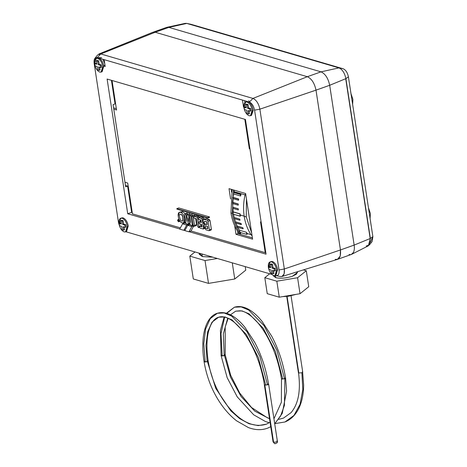 <?xml version="1.0" encoding="UTF-8"?>
<svg xmlns="http://www.w3.org/2000/svg" width="467" height="467" viewBox="0 0 467 467"><rect width="100%" height="100%" fill="white"/><g stroke="black" fill="none" stroke-linecap="round" stroke-linejoin="round"><path stroke-width="0.7" d="M200.968 221.253L199.012 221.948L198.784 222.701L199.479 223.775L201.691 224.423L202.077 226.933L199.858 226.285L201.814 225.59L199.858 226.285L202.077 226.933L201.691 224.423L199.479 223.775L198.784 222.701L199.199 221.948L201.154 221.253L199.199 221.948L201.411 222.596L201.026 220.085L198.814 219.437L198.119 218.363L198.533 217.61L200.489 216.916L203.53 217.803L200.489 216.916L198.533 217.61L201.575 218.498L203.53 217.803L204.225 218.883L203.53 217.803L201.575 218.498L202.269 219.572L204.225 218.883L202.269 219.572L203.559 228.024L203.186 228.999L200.139 228.112L199.45 227.038L200.139 228.112L203.186 228.999L205.136 228.287M204.599 228.491L203.18 228.976L203.559 228.024L204.277 227.768L203.559 228.024L202.269 219.572L201.575 218.498L198.533 217.61L198.119 218.363L198.814 219.437L201.026 220.085L201.411 222.596L199.199 221.948M200.302 216.916L198.533 217.61M199.858 226.285L199.45 227.038L199.678 226.285L201.633 225.59M180.595 212.164L182.229 211.58L182.924 211.785L185.043 213.635L182.924 211.785L180.968 212.479L182.924 211.785L182.229 211.58L180.274 212.275L180.968 212.479C182.679 213.256 183.835 215.048 184.43 217.85L184.64 219.221L183.496 222.975L181.885 222.777C180.169 222 179.013 220.208 178.417 217.4L178.207 216.034L179.357 212.281L182.229 211.58L179.357 212.281M183.496 222.975L185.749 222.129L184.529 222.286M185.271 219L184.64 219.221L185.271 219M185.06 217.628L184.43 217.85L185.06 217.628M184.43 217.85C183.835 215.048 182.679 213.256 180.968 212.479L180.274 212.275C178.651 212.076 177.962 213.331 178.207 216.034L178.417 217.4C179.013 220.208 180.169 222 181.885 222.777L182.574 222.981C184.196 223.173 184.885 221.924 184.64 219.221L184.43 217.85M182.469 221.095L183.052 220.646L183.257 218.819L182.854 220.716L181.751 221.119L180.42 220.004L179.398 216.507L180.42 220.004L181.751 221.119L182.854 220.716L182.854 217.517C182.492 215.836 181.803 214.762 180.776 214.295C181.803 214.762 182.492 215.836 182.854 217.517L183.064 218.889L183.046 217.447C182.69 215.766 181.996 214.692 180.968 214.225L180.186 214.225L180.968 214.225C181.996 214.692 182.69 215.766 183.046 217.447L183.052 220.646L181.949 221.049M180.776 214.295L180.636 214.254C179.661 214.131 179.246 214.884 179.398 216.507C179.246 214.884 179.661 214.131 180.636 214.254L180.776 214.289M180.28 214.184L180.636 214.254M188.254 225.147L188.68 224.37L186.724 225.065L183.829 230.324L185.224 229.828L183.829 230.324L179.678 229.11L182.574 223.851L186.724 225.065L188.68 224.37L188.265 224.248L188.68 224.37L188.254 225.147M186.129 223.623L184.529 223.156L182.574 223.851L184.529 223.156L186.129 223.623M182.574 223.851L179.678 229.11L183.829 230.324L186.724 225.065L182.574 223.851M178.943 220.827L179.562 220.605L178.943 220.827L178.073 219.484L178.943 220.827L178.423 221.767L178.943 220.827M177.559 220.424L178.073 219.484L177.559 220.424L178.423 221.767L177.559 220.424M178.861 219.122L178.073 219.484M178.388 221.539L178.803 220.786L178.388 221.539L177.693 220.465L178.05 220.336L177.693 220.465L178.575 221.539M178.108 219.712L177.693 220.465L178.108 219.712L178.803 220.786L177.927 219.712M180.011 221.282L178.423 221.767M178.125 221.154L178.388 220.663L178.125 221.154M178.353 221.311L178.009 220.774L178.762 221.34L178.353 221.311M178.423 220.015L178.633 221.387L178.423 220.015M178.353 220.436L177.88 219.969L178.009 220.774L177.88 219.969L178.353 220.436M205.894 228.17L205.025 226.828L205.544 225.888L207.535 226.349L207.885 228.632L207.535 226.349L207.692 228.696L207.342 226.413L205.544 225.888L205.025 226.828L205.894 228.17L207.692 228.696L205.894 228.17M204.984 223.962L204.085 222.409L204.569 221.241L206.834 221.778L207.255 224.522L206.834 221.778L207.255 224.522L204.99 223.985L207.062 224.586L206.642 221.848L204.569 221.241L204.085 222.409L204.984 223.962M205.182 224.785C204.155 224.318 203.46 223.244 203.104 221.562C203.46 223.244 204.155 224.318 205.182 224.785C204.289 224.68 203.91 225.368 204.044 226.851L205.947 229.811L204.044 226.851C203.91 225.368 204.289 224.68 205.182 224.785L204.949 224.691M210.95 230.003L211.358 229.256L209.409 229.945L211.358 229.256L210.033 220.576L208.078 221.27L209.409 229.945L208.078 221.27L210.033 220.576L209.339 219.502L207.383 220.196L208.078 221.27L207.383 220.196L204.342 219.309C203.367 219.192 202.952 219.939 203.104 221.562C202.952 219.939 203.367 219.192 204.342 219.309L206.297 218.614L209.339 219.502L210.033 220.576L211.358 229.256L211.131 230.003L208.994 230.698L209.409 229.945L208.994 230.698L205.947 229.811L208.994 230.698M205.317 218.965L203.793 219.309L207.383 220.196L209.339 219.502L206.297 218.614L204.342 219.309M205.416 225.87L205.737 225.824L205.416 225.87M205.503 225.824L207.535 226.349L205.544 225.888M206.834 221.778L204.569 221.241L206.834 221.778M190.904 231.124L193.799 225.865L191.844 226.559L188.948 231.819L190.904 231.124L188.948 231.819L184.798 230.61L187.693 225.345L191.844 226.559L193.799 225.865L190.904 231.124M193.461 225.765L192.433 225.468L193.461 225.765M190.303 224.843L189.649 224.656L187.693 225.345L189.649 224.656L190.303 224.843M187.693 225.345L184.798 230.61L188.948 231.819L191.844 226.559L187.693 225.345M176.812 208.644L176.882 209.105L207.587 218.077L207.517 217.622L176.812 208.644L207.517 217.622L209.473 216.927L209.543 217.383L209.473 216.927L178.768 207.955L209.473 216.927L207.517 217.622L207.587 218.077L209.543 217.383L207.587 218.077L176.882 209.105L176.812 208.644L178.768 207.955L176.812 208.644M192.217 224.709L193.099 224.393L192.217 224.709L190.962 216.49L192.217 224.709L191.703 225.649L192.217 224.709M191.96 216.133L190.962 216.49L191.96 216.133M190.542 222.391L189.579 216.087L190.098 215.147L190.962 216.49L190.098 215.147L189.579 216.087L190.542 222.391L188.481 215.532L187.53 214.394L187.01 215.053L186.946 221.335L185.983 215.036L185.119 213.688L184.599 214.627L185.854 222.847L186.707 224.183L187.536 224.429L188.073 223.821L188.131 217.844L190.092 224.37L190.875 225.403L191.703 225.649L190.875 225.403L190.092 224.37L188.131 217.844L188.073 223.821L187.536 224.429L186.707 224.183L185.854 222.847L184.599 214.627L185.119 213.688L185.983 215.036L187.086 214.639L185.983 215.036L186.946 221.335L187.01 215.053L187.53 214.394L189.479 213.699L190.437 214.838L188.481 215.532L190.542 222.391M191.534 215.392L192.048 214.452L192.918 215.795L192.048 214.452L190.098 215.147M193.227 225.187L191.703 225.649M186.555 213.933L187.069 212.993L187.938 214.341L187.069 212.993L185.119 213.688M189.491 223.734L190.022 223.127L189.719 223.734L187.536 224.429M190.022 223.127L188.073 223.816L190.022 223.127M190.028 223.127L188.073 223.821L190.028 223.127M188.966 214.359L189.479 213.699L187.32 214.4L189.479 213.699L187.53 214.394L188.481 215.532L190.437 214.838L189.62 213.74L187.53 214.394M194.57 225.392L196.525 224.703L195.574 218.492L196.525 224.703L194.57 225.392L193.315 217.178L194.57 225.392L194.056 226.332L194.57 225.392M193.186 224.989L191.931 216.77L192.445 215.83L193.315 217.178L192.445 215.83L191.931 216.77L193.186 224.989L194.056 226.332L193.186 224.989M193.887 216.075L194.4 215.135L195.06 215.824L194.4 215.135L192.445 215.83M196.012 225.643L196.525 224.703L196.239 225.637L194.056 226.332M194.249 218.101L193.554 217.027L194.249 218.101L196.461 218.749L197.617 226.285L196.461 218.749L194.249 218.101M198.995 226.688L199.473 226.518L198.481 227.627L197.617 226.285L198.481 227.627L198.995 226.688L197.704 218.241L198.995 226.688M200.927 225.841L200.664 224.119L200.927 225.841M200.267 221.504L200.004 219.782L200.267 221.504M198.101 218.101L197.704 218.241L197.01 217.167L193.968 216.279L193.554 217.027L193.968 216.279L197.01 217.167L197.704 218.241L198.101 218.101M199.52 227.336L198.481 227.627M199.66 217.546L198.965 216.472L197.01 217.167L198.965 216.472L199.66 217.546M195.597 215.701L198.965 216.472L195.924 215.585L193.968 216.279L195.597 215.701M195.737 215.585L193.968 216.279M150.929 33.945L155.207 32.258L152.756 32.305L98.852 54.009L100.79 53.962L97.691 54.89L94.906 58.328L97.229 57.634C94.795 57.336 93.762 59.216 94.13 63.267L118.583 223.08L94.13 63.267L94.906 58.328M246.261 216.898L244.188 216.291C245.303 223.459 247.714 229.782 251.415 235.257L252.028 235.432L251.415 235.257C247.714 229.782 245.303 223.459 244.188 216.291C243.109 209.105 243.435 201.814 245.169 194.412L245.776 194.587L245.169 194.412C243.435 201.814 243.109 209.105 244.188 216.291L246.261 216.898L251.631 232.858L246.261 216.898L246.448 198.965L246.261 216.898M244.381 216.221L240.231 215.007L240.417 216.145L240.231 215.007L244.381 216.221M233.506 214.125L234.212 217.482L239.746 219.099L240.032 220.202L239.746 219.099L234.212 217.482L233.506 214.125M234.498 218.585L235.502 221.837L241.036 223.454L241.421 224.522L241.036 223.454L235.496 221.843L234.498 218.585M235.893 222.905L237.213 226.046L242.747 227.662L243.243 228.69L242.747 227.662L242.881 228.818L243.243 228.69L242.881 228.818L242.747 227.662L237.213 226.046L235.893 222.905M237.709 227.073L239.46 230.231L246.378 232.251L247.189 233.523L251.339 234.738L247.189 233.523L247.288 234.165L246.699 234.376L239.787 232.356L239.46 230.231L237.709 227.073M275.542 443.615L274.614 443.65L273.072 441.887L273.58 442.202L264.847 385.135L264.404 384.604L264.847 385.135L273.58 442.202C276.324 442.167 277.468 441.747 277.001 440.936L277.375 441.204L268.642 384.148L267.883 384.79L264.847 385.135L267.883 384.79C268.788 384.376 268.869 384.055 268.134 383.827M286.744 296.44L298.419 372.719L298.81 373.01L287.088 296.405L298.81 373.01L301.816 372.754C302.797 372.351 302.966 372.024 302.33 371.761C302.966 372.024 302.797 372.351 301.816 372.754L298.81 373.01L298.705 372.316M273.504 275.524L273.586 276.05L275.775 277.69L275.431 275.454L275.775 277.69C280.562 278.688 286.131 278.204 292.465 276.236L297.508 272.389L297.409 271.741M201.954 253.984L202.351 256.581L212.911 257.189L202.351 256.581L201.954 253.984M281.928 276.522L337.454 259.378L340.221 256.056L340.449 249.956L284.327 268.98L284.146 273.86L281.928 276.522L280.188 276.499C283.44 276.89 284.817 274.386 284.327 268.98L279.032 269.967L254.579 110.154C253.68 105.945 251.952 103.26 249.378 102.092L248 101.689L247.02 102.034C249.588 103.201 251.322 105.886 252.215 110.095L250.499 115.728L249.115 115.734C251.55 116.026 252.589 114.152 252.215 110.095C251.322 105.886 249.588 103.201 247.02 102.034C244.585 101.742 243.552 103.616 243.92 107.673C244.813 111.882 246.547 114.567 249.115 115.734C246.547 114.567 244.813 111.882 243.92 107.673L245.642 102.04L248 101.689L242.466 100.072L243.511 106.92L243.821 106.809L243.511 106.92L243.838 107.013L243.511 106.92L242.466 100.072L104.147 59.653L105.192 66.501L103.814 66.098C102.915 61.889 101.181 59.204 98.613 58.036L97.638 58.381C100.207 59.548 101.94 62.239 102.833 66.442L101.111 72.076L99.734 72.081C102.168 72.379 103.201 70.499 102.833 66.442C101.94 62.239 100.207 59.548 97.638 58.381C95.198 58.089 94.165 59.969 94.532 64.02C95.431 68.229 97.165 70.914 99.734 72.081C97.165 70.914 95.431 68.229 94.532 64.02L96.255 58.393L98.613 58.036L97.229 57.634L100.79 53.962L155.178 32.246L168.867 27.39L186.812 23.426L191.067 24.325L343.216 68.783L338.96 67.89C342.387 69.443 344.693 73.027 345.889 78.637L348.417 76.845L372.87 236.658L370.343 238.45L369.309 245.029L366.221 245.969M351.669 254.305L368.358 245.823L370.343 238.456L372.87 236.658L370.378 242.396M246.15 101.934L248.701 101.987C251.135 103.645 252.653 106.423 253.266 110.317C252.653 106.423 251.135 103.645 248.701 101.987L249.378 102.092C251.952 103.26 253.68 105.945 254.579 110.154L259.874 109.167L316.007 90.149L329.69 85.292L345.889 78.637L370.36 238.45L354.155 245.087L340.449 249.956C341.062 256.71 339.34 259.845 335.277 259.348M369.309 245.029L372.094 241.591L372.87 236.658L348.417 76.845C347.518 72.636 345.79 69.951 343.216 68.783C345.79 69.951 347.518 72.636 348.417 76.845L345.889 78.637C344.693 73.027 342.387 69.443 338.96 67.89L321.016 71.848L168.867 27.39L166.579 27.407L152.896 32.264M232.338 213.337L230.955 212.929C232.198 220.862 234.971 227.75 239.273 233.593L240.657 233.996C236.355 228.153 233.582 221.265 232.338 213.337L233.593 189.993L232.338 213.337C233.582 221.265 236.355 228.153 240.657 233.996L239.273 233.593C234.971 227.75 232.198 220.862 230.955 212.929L232.338 213.337M185.101 23.397L186.812 23.426L168.867 27.39L155.178 32.246L168.867 27.39L155.178 32.246L307.333 76.705C311.612 78.654 314.501 83.132 315.996 90.143L329.679 85.286L315.996 90.143C314.501 83.132 311.612 78.654 307.333 76.705L252.939 98.42C256.365 99.979 258.677 103.557 259.874 109.167C258.677 103.557 256.365 99.979 252.939 98.42L249.378 102.092L248 101.689L245.642 102.04M96.768 58.282L96.255 58.393M119.966 223.483C119.599 219.432 120.632 217.552 123.066 217.85L122.091 218.194C124.66 219.362 126.394 222.047 127.287 226.256L125.57 231.883L124.187 231.895C121.618 230.727 119.885 228.036 118.992 223.833C119.885 228.036 121.618 230.727 124.187 231.895C126.621 232.187 127.654 230.307 127.287 226.256C126.394 222.047 124.66 219.362 122.091 218.194L123.066 217.85L120.708 218.2L122.091 218.194C119.657 217.896 118.624 219.776 118.992 223.833L120.708 218.2M269.348 267.136C268.98 263.084 270.014 261.205 272.454 261.497L271.473 261.847C274.041 263.014 275.775 265.7 276.674 269.908L274.952 275.536L273.569 275.542C271 274.38 269.266 271.689 268.373 267.48C269.266 271.689 271 274.38 273.569 275.542C276.009 275.839 277.042 273.96 276.674 269.908C275.775 265.7 274.041 263.014 271.473 261.847L272.454 261.497L270.095 261.853L271.473 261.847C269.039 261.549 268.005 263.429 268.373 267.48L270.095 261.853M125.664 186.806L127.619 186.111L125.46 185.481L127.619 186.111L131.636 212.368L132.249 212.549L131.636 212.368L127.73 213.758L107.118 79.057L245.432 119.476L266.044 254.176L189.217 231.725L266.044 254.176L245.432 119.476L107.118 79.057L127.73 213.758L179.766 228.964L127.73 213.758L131.636 212.368L127.619 186.111L125.664 186.806L124.969 182.241L125.664 186.806M113.09 104.62L113.785 109.185L116.552 109.996L113.785 109.185L113.09 104.62L115.045 103.925L111.432 80.318L115.045 103.925L113.09 104.62M279.032 269.967C279.4 274.018 278.367 275.898 275.933 275.6L276.353 275.688L275.933 275.6C278.367 275.898 279.4 274.018 279.032 269.967L284.327 268.98L259.874 109.167L254.579 110.154L279.032 269.967M280.469 276.569L275.933 275.6M274.952 275.536L275.927 275.191L277.649 269.558C276.756 265.355 275.022 262.664 272.454 261.497C275.022 262.664 276.756 265.355 277.649 269.558L275.419 275.297M125.57 231.883L126.545 231.539L128.267 225.911C127.368 221.702 125.635 219.017 123.066 217.85C125.635 219.017 127.368 221.702 128.267 225.911L126.032 231.644M250.499 115.728L251.474 115.378L253.266 110.317L250.96 115.489M101.111 72.076L102.092 71.725L103.814 66.098L101.578 71.836M125.909 231.766L271.689 274.363L125.909 231.766M184.879 230.459L184.097 230.231L184.879 230.459M120.27 227.838L118.583 223.08M113.586 107.859L116.353 108.671L113.586 107.859M249.378 102.092L248.841 100.668L249.378 102.092L252.939 98.42L100.79 53.962L97.229 57.634L98.613 58.036C101.181 59.204 102.915 61.889 103.814 66.098L105.192 66.501L104.147 59.653L97.229 57.634L101.678 57.669L97.229 57.634L249.378 102.092M103.697 65.456L104.999 65.217L103.697 65.456M104.766 63.705L102.886 59.286L104.766 63.705M245.613 193.507L229.011 188.656L230.581 198.93L229.011 188.656L245.613 193.507L252.594 239.168L245.613 193.507M231.171 189.287L231.609 192.165L231.171 189.287M237.569 231.112L237.954 233.623L252.396 237.843L237.954 233.623L237.569 231.112M240.371 232.146L240.657 233.996L240.371 232.146M233.938 190.092L234.183 191.698L245.245 194.932L234.183 191.698L233.938 190.092M127.73 183.052L124.969 182.241L113.785 109.185L124.969 182.241L127.73 183.052L132.447 213.868L127.73 183.052M234.685 225.742L235.998 234.317L237.954 233.623L235.998 234.317L252.594 239.168L235.998 234.317L234.685 225.742M265.233 252.67L190.985 230.978L265.233 252.67L265.787 252.478L265.233 252.67L260.516 221.854L265.233 252.67M180.361 227.873L132.447 213.868L180.361 227.873M273.037 267.754L275.116 268.362L275.466 270.644L274.485 270.994L272.413 270.387L274.485 270.994L275.466 270.644L275.116 268.362L273.037 267.754L272.063 268.105L274.135 268.712L275.116 268.362L274.135 268.712L274.485 270.994L274.135 268.712L272.063 268.105L271.537 264.678L270.154 264.275L270.679 267.696L268.607 267.095L270.679 267.696L270.154 264.275L271.134 263.925L272.518 264.334L273.037 267.754L272.518 264.334L271.537 264.678L272.063 268.105L273.037 267.754M273.493 270.702L273.913 273.464L273.493 270.702M269.582 266.745L270.58 267.036L269.582 266.745L268.607 267.095L269.582 266.745M121.747 220.278L123.13 220.681L123.656 224.102L125.728 224.709L126.078 226.991L125.103 227.341L124.753 225.059L122.681 224.452L123.656 224.102L123.13 220.681L122.156 221.025L122.681 224.452L122.156 221.025L123.13 220.681L121.747 220.278L120.772 220.622L121.747 220.278M124.105 227.05L124.531 229.811L124.105 227.05M120.2 223.092L121.192 223.384L120.2 223.092L119.219 223.442L119.57 225.724L121.642 226.332L122.167 229.752L121.642 226.332L119.57 225.724L119.219 223.442L121.297 224.049L120.772 220.622L122.156 221.025L120.772 220.622L121.297 224.049L119.219 223.442L120.2 223.092M99.202 64.294L101.275 64.901L101.625 67.184L100.65 67.528L98.572 66.921L100.65 67.528L101.625 67.184L101.275 64.901L99.202 64.294L98.222 64.639L100.3 65.246L101.275 64.901L100.3 65.246L100.65 67.528L100.3 65.246L98.222 64.639L97.702 61.218L96.319 60.809L96.838 64.236L94.766 63.629L96.838 64.236L96.319 60.809L97.294 60.465L98.677 60.868L99.202 64.294L98.677 60.868L97.702 61.218L98.222 64.639L99.202 64.294M99.652 67.236L100.072 69.997L99.652 67.236M95.741 63.284L96.739 63.57L95.741 63.284L94.766 63.629L95.741 63.284M246.675 104.118L248.059 104.52L248.584 107.947L250.662 108.548L251.007 110.831L250.032 111.181L249.682 108.899L247.609 108.291L248.584 107.947L248.059 104.52L247.084 104.865L247.609 108.291L247.084 104.865L248.059 104.52L246.675 104.118L245.7 104.462L246.675 104.118M249.034 110.889L249.46 113.65L249.034 110.889M245.128 106.931L246.121 107.223L245.128 106.931L244.148 107.282L244.498 109.564L246.576 110.171L247.096 113.592L246.576 110.171L244.498 109.564L244.148 107.282L246.226 107.889L245.7 104.462L247.084 104.865L245.7 104.462L246.226 107.889L244.148 107.282L245.128 106.931M184.016 24.045L186.812 23.426L185.306 23.35L166.982 27.29L168.867 27.39L186.812 23.426L338.943 67.884L337.437 67.808M247.288 234.165L246.378 232.251L246.699 234.376L247.288 234.165M232.21 189.59L230.955 212.929L232.21 189.59M237.347 227.201L237.213 226.046L242.706 227.68L237.172 226.063L237.347 227.201L242.881 228.818L237.347 227.201M235.672 222.981L235.496 221.843L235.672 222.981L241.206 224.598L241.03 223.459L235.502 221.837L241.036 223.454L241.421 224.522L235.672 222.981M234.387 218.626L234.212 217.482L234.387 218.626L239.915 220.243L239.746 219.099L234.212 217.482L239.746 219.099L240.032 220.202L234.387 218.626M233.296 214.201L232.525 202.439L233.021 198.65L232.747 202.357L238.281 203.974L238.234 205.194L232.7 203.577L232.753 207.173L238.281 208.79L238.345 209.969L232.811 208.352L233.156 211.843L240.073 213.863L240.231 215.007L240.073 213.863L233.156 211.843L233.296 214.201L240.213 216.221L239.863 213.939L232.945 211.913L240.073 213.863L240.417 216.145L233.296 214.201M232.98 198.668L232.805 197.523L233.167 197.395L233.704 193.98L233.477 192.474L234.183 191.698L234.055 192.264L240.972 194.29L240.622 196.006L233.704 193.98L233.167 197.395L238.701 199.012L238.555 200.267L232.98 198.668L238.555 200.267L238.701 199.012L238.339 199.14L238.514 200.279L238.339 199.14L238.701 199.012L233.167 197.395L238.339 199.14L232.805 197.523L232.98 198.668M244.62 100.703L244.901 102.506L244.62 100.703M249.892 148.599L249.337 148.798L249.95 148.973L249.337 148.798L249.892 148.599M261.129 222.029L260.516 221.854L261.129 222.029M244.825 119.301L249.337 148.798L244.825 119.301M112.039 80.499L116.552 109.996L112.039 80.499M155.178 32.246L100.79 53.962L252.939 98.42L307.333 76.705L321.016 71.848L307.333 76.705L155.196 32.252M329.679 85.286L329.679 85.286C328.184 78.275 325.295 73.792 321.016 71.848C325.295 73.792 328.184 78.275 329.679 85.286L354.149 245.099L370.36 238.45L345.907 78.643L370.173 238.52L345.714 78.707L329.679 85.286M340.449 249.956L315.996 90.143L259.874 109.167L284.327 268.98L340.449 249.956L340.274 255.963L337.6 259.331L340.268 255.969L340.472 249.956L354.149 245.099L329.69 85.292L316.007 90.149L340.461 249.962L315.996 90.143L340.449 249.956M191.067 24.325L186.812 23.426L168.867 27.39L321.016 71.848L338.96 67.89L186.812 23.426L338.96 67.89L186.812 23.426L338.96 67.89L343.216 68.783L191.067 24.325L186.531 23.356M337.6 259.331L351.289 254.474L353.408 252.489C354.377 250.563 354.611 248.012 354.114 244.831L354.114 244.831C354.611 248.012 354.377 250.563 353.408 252.489C352.387 254.322 350.915 254.988 349.001 254.486M338.96 67.89L186.812 23.426L183.992 24.05M350.98 93.593L352.889 99.325L352.638 104.427L352.889 99.325L350.98 93.593M368.445 207.745L370.354 213.477L370.103 218.579L370.354 213.477L368.445 207.745M199.117 253.155L199.292 254.287L202.351 256.581L199.467 253.26M208.516 283.387L234.749 279.003L232.274 262.845L234.749 279.003L245.765 270.165L245.222 266.628L245.765 270.165L234.749 279.003L208.516 283.387L205.025 260.557L208.516 283.387L193.303 278.945L208.516 283.387M217.383 258.49L205.025 260.557L189.806 256.114L193.303 278.945L189.806 256.114L194.996 251.952L189.806 256.114L205.025 260.557L217.383 258.49M228.375 280.066L214.178 282.442M279.278 297.187L300.024 293.714L297.578 277.737L276.832 281.204L279.278 297.187L276.832 281.204L264.801 277.69L267.247 293.667L279.278 297.187L267.247 293.667L264.801 277.69L269.681 273.773L264.801 277.69L276.832 281.204L297.578 277.737L300.024 293.714L279.278 297.187M303.387 269.897L306.294 270.749L308.74 286.726L300.024 293.714L308.74 286.726L306.294 270.749L297.578 277.737L306.294 270.749L303.387 269.897M297.234 271.794L296.638 274.047L292.465 276.236C286.131 278.204 280.562 278.688 275.775 277.69L273.621 275.559M295.202 294.519L283.393 296.498M224.195 355.679L221.095 355.597L224.195 355.679L223.308 333.963L227.727 318.144L223.308 333.963L224.195 355.679L225.176 355.124L224.802 354.675L225.176 355.124L224.195 355.679L221.095 355.591L220.418 330.414L224.148 316.988M302.628 372.082L303.638 385.041C303.579 393.57 302.131 401.007 299.294 407.352C296.02 414.515 291.256 419.395 284.993 421.981L293.947 415.437L300.059 404.311L302.803 389.612L301.904 372.719L302.803 389.612L300.059 404.311L293.947 415.437L284.993 421.981L275.022 423.598M298.512 372.695C300.865 390.675 298.39 403.984 291.087 412.618L283.457 418.123L278.817 419.348L283.487 418.111M269.535 418.771L254.778 411.147L241.065 396.506L230.447 377.021L224.481 355.574L230.447 377.021L241.065 396.506L254.778 411.147L269.535 418.771M281.473 378.731L284.566 378.83L276.919 350.355L263.995 325.569L248.683 310.024L241.206 306.912L234.416 307.204L241.206 306.918L248.683 310.03L263.995 325.569L276.919 350.355L284.566 378.83L285.36 377.896L284.864 378.731L281.957 379.058L281.473 378.725L281.957 379.058L284.864 378.731L284.421 405.356L280.632 415.934L274.707 423.767L280.632 415.934L284.421 405.356L284.864 378.731L285.36 377.896L284.566 378.83L281.473 378.749C279.079 364.383 274.905 351.429 268.951 339.883C265.256 332.691 261.257 326.649 256.943 321.757C248.929 312.937 243.184 311.016 240.172 310.783L235.672 311.168L230.441 314.828M285.588 378.118L285.588 378.124C283.09 362.877 278.484 348.931 271.759 336.281L261.993 321.284C258.321 316.749 254.562 313.199 250.715 310.648C245.029 306.86 239.6 305.71 234.416 307.204L226.396 313.252M282.494 378.036L275.355 351.453L263.289 328.313L248.993 313.801L242.011 310.894L235.672 311.168M222.117 354.879L221.008 333.584L224.662 317.099M226.734 313.351L234.416 307.204M221.825 354.984C220.681 355.988 221.568 356.181 224.481 355.574M205.077 360.927L203.793 343.671L205.579 329.083L210.255 318.611L217.377 313.252L224.166 312.966L231.644 316.077L246.955 331.617L259.88 356.397L267.527 384.878L264.433 384.796L267.527 384.878L268.548 384.166L267.527 384.878L259.88 356.397L246.955 331.617L231.644 316.077L224.166 312.966L217.377 313.258C211.265 314.945 205.363 321.973 203.378 336.462C202.439 344.016 202.666 352.41 204.056 361.639L207.155 361.727L208.136 361.172L207.762 360.722L208.136 361.172L207.155 361.727L204.061 361.645C206.694 377.143 212.076 390.897 220.202 402.91C225.147 410.236 230.634 416.225 236.658 420.866L248.374 427.562C255.367 430.2 261.894 430.358 267.953 428.035L270.749 426.692M273.464 442.179L274.614 443.65C276.89 443.323 277.807 442.506 277.375 441.204M276.867 440.901L277.001 440.936C277.468 441.747 276.324 442.167 273.58 442.202L273.481 442.185M217.377 313.252C222.572 311.758 228.019 312.913 233.716 316.719C237.563 319.282 241.322 322.837 244.988 327.379L254.754 342.393C261.462 355.037 266.062 368.965 268.548 384.166L268.543 384.143M265.454 384.084L258.315 357.494L246.249 334.36L231.953 319.848L224.971 316.941L218.632 317.216L212 322.195L207.64 331.914L205.953 345.481L207.155 361.727L205.953 345.481L207.64 331.914L212 322.189L218.638 317.216C213.863 318.517 210.372 323.789 208.159 333.024C206.56 340.846 206.566 350.18 208.171 361.014C210.576 375.217 215.41 387.914 222.671 399.104C226.279 404.685 230.219 409.501 234.498 413.558C245.338 423.861 255.974 427.398 266.412 424.17L258.152 425.606L249.098 423.756L239.793 418.724L230.786 410.82L215.736 388.369L207.447 361.621L215.736 388.369L230.786 410.82L239.793 418.724L249.092 423.756L258.146 425.606L266.447 424.159M264.433 384.779L264.433 384.796C262.045 370.448 257.877 357.518 251.941 345.994C248.251 338.797 244.253 332.749 239.939 327.846C236.29 323.73 232.724 320.741 229.25 318.885C225.17 316.772 221.632 316.212 218.638 317.216M207.155 361.727L204.056 361.639M204.785 361.032C203.647 362.036 204.528 362.229 207.447 361.621M238.24 205.194L238.281 203.974L238.234 205.194L238.281 203.974L232.747 202.357L238.059 204.056L232.525 202.439L232.7 203.577L238.234 205.194M233.704 193.98L240.622 196.006L240.388 194.494L233.477 192.474L233.704 193.98M240.622 196.006L240.972 194.29L240.388 194.494L240.622 196.006M240.972 194.29L234.055 192.264L233.477 192.474L240.388 194.494L240.972 194.29M246.378 232.251L239.46 230.231L239.787 232.356L246.699 234.376L246.378 232.251M232.636 207.208L232.811 208.352L238.345 209.969L238.17 208.825L232.636 207.208L238.281 208.79L232.636 207.208M238.345 209.969L238.281 208.79L238.345 209.969L232.811 208.352L238.345 209.969M247.959 110.574L248.479 114.001L249.46 113.65L248.479 114.001L247.096 113.592L248.479 114.001L247.959 110.574L250.032 111.181L247.959 110.574M248.584 107.947L247.609 108.291L249.682 108.899L250.662 108.548L248.584 107.947M250.032 111.181L251.007 110.831L250.662 108.548L249.682 108.899L250.032 111.181M97.189 66.518L95.116 65.911L94.766 63.629L95.116 65.911L97.189 66.518L97.714 69.945L99.097 70.348L98.572 66.921L99.097 70.348L100.072 69.997L99.097 70.348L97.714 69.945L97.189 66.518M97.702 61.218L98.677 60.868L97.294 60.465L96.319 60.809L97.702 61.218M123.025 226.734L123.551 230.161L124.531 229.811L123.551 230.161L122.167 229.752L123.551 230.161L123.025 226.734L125.103 227.341L123.025 226.734M123.656 224.102L122.681 224.452L124.753 225.059L125.728 224.709L123.656 224.102M125.103 227.341L126.078 226.991L125.728 224.709L124.753 225.059L125.103 227.341M271.029 269.984L268.951 269.377L268.607 267.095L268.951 269.377L271.029 269.984L271.555 273.405L272.938 273.808L272.413 270.387L272.938 273.808L273.913 273.464L272.938 273.808L271.555 273.405L271.029 269.984M271.537 264.678L272.518 264.334L271.134 263.925L270.154 264.275L271.537 264.678M264.34 384.808L273.072 441.887L274.614 443.65M291.052 295.78L302.721 372.059M213.285 282.593L229.309 279.908M282.593 296.633L288.606 296.212L296.049 294.379M221.101 355.62L227.16 377.669L237.236 396.862L253.698 414.819L265.408 421.514L269.278 422.734M228.135 318.331L225.199 326.976L225.211 354.967L230.686 375.27L239.711 393.056L251.538 407.51L267.445 417.831L269.494 418.49M278.852 419.308L283.451 418.123M281.473 378.76L281.385 402.239L273.942 418.788M270.066 422.226L266.418 424.17M285.588 378.142L286.598 391.095L282.255 413.4L274.719 423.861"/></g></svg>
